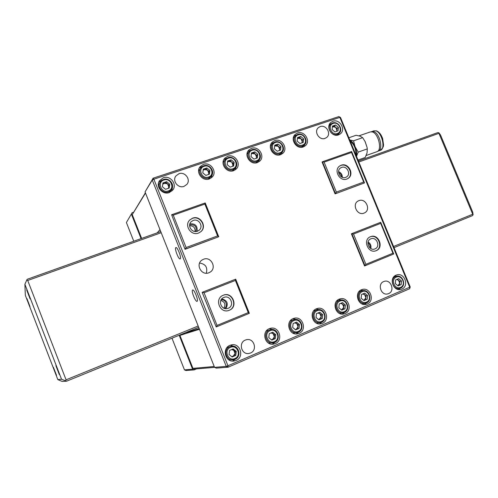 <?xml version="1.0" encoding="UTF-8"?>
<svg xmlns="http://www.w3.org/2000/svg" width="498" height="498" viewBox="0 0 498 498"><rect width="100%" height="100%" fill="white"/><g stroke="black" fill="none" stroke-linecap="round" stroke-linejoin="round"><path stroke-width="0.75" d="M55.907 365.731L59.33 374.602L55.907 365.731M26.718 290.066L30.098 298.881L26.718 290.066M26.904 298.52L29.98 306.531L26.904 298.52M53.423 367.306L56.529 375.368L53.423 367.306M198.683 327.31L66.527 381.213L62.119 381.412L57.843 379.632L61.515 379.208L24.9 284.29L25.33 295.295L57.843 379.632M393.551 246.473L472.714 214.24L473.1 214.731L472.515 215.622L394.03 247.631M161.209 232.709L27.714 280.48L26.724 280.15L27.185 279.303L160.761 231.582M358.392 160.972L437.86 132.586L438.894 132.779L440.549 135.051L472.758 212.204L473.1 214.731M472.714 214.24L438.943 133.327L358.815 161.999M27.714 280.48L66.06 379.818L198.179 326.022M24.9 284.29L26.724 280.15M66.527 381.213L61.515 379.208M65.574 380.808L66.06 379.818M438.894 132.779L438.943 133.327M190.143 331.338L186.775 332.708L199.256 328.742M190.168 331.407L199.194 328.599M192.614 290.048C190.958 290.664 195.515 302.224 197.059 301.315L197.077 301.302C198.795 300.817 194.195 289.083 192.658 290.023L192.614 290.048M175.788 247.643C174.337 248.614 178.639 259.757 180.139 258.892L180.232 258.836C181.745 257.995 177.4 246.678 175.906 247.568L175.788 247.643M297.536 133.016L295.252 134.367C289.693 139.017 296.441 149.674 303.22 146.947L305.268 145.783C311.101 141.283 304.459 130.308 297.536 133.016M296.366 135.089L294.156 135.73M361.473 289.761C353.686 292.6 358.218 306.612 366.204 304.34L367.275 303.985C375.181 300.997 370.238 286.848 362.227 289.494L361.473 289.761M274.79 140.592L272.3 142.117C266.847 146.954 273.695 157.43 280.511 154.691L282.752 153.378C288.51 148.69 281.768 137.865 274.79 140.592M273.695 142.627L271.279 143.43M339.2 299.167C331.288 302.049 335.72 316.143 343.857 313.945L345.046 313.559C353.088 310.515 348.208 296.26 340.034 298.875L339.2 299.167M251.534 148.342L248.807 150.072C243.51 155.108 250.457 165.348 257.298 162.597L259.757 161.109C265.397 156.229 258.555 145.603 251.534 148.342M250.519 150.34L247.873 151.336M316.423 308.785C308.405 311.711 312.694 325.873 320.98 323.768L322.312 323.351C330.485 320.258 325.698 305.903 317.363 308.467L316.423 308.785M227.754 156.26L224.76 158.252C219.668 163.493 226.708 173.435 233.562 170.69L236.276 168.978C241.748 163.892 234.801 153.515 227.754 156.26M226.827 158.227L223.913 159.46M293.123 318.627C285.005 321.584 289.126 335.789 297.549 333.822L299.061 333.367C307.366 330.224 302.684 315.782 294.187 318.272L293.123 318.627M296.192 333.94L299.086 331.805M203.433 164.365L200.128 166.668C195.309 172.127 202.449 181.702 209.285 178.969L212.285 176.983C217.526 171.679 210.48 161.62 203.433 164.365M202.586 166.295L199.381 167.832M269.287 328.692C261.083 331.68 264.986 345.905 273.545 344.112L275.269 343.614C283.692 340.427 279.16 325.916 270.507 328.3L269.287 328.692M272.294 344.205L275.668 341.796M383.672 281.563C377.098 283.966 381.082 295.905 387.799 293.888L388.608 293.615C395.263 291.106 390.998 279.085 384.275 281.351L383.672 281.563M374.963 248.894L374.907 248.919C369.223 251.409 364.947 241.013 370.761 238.866L370.842 238.835C376.563 236.27 380.877 246.778 374.963 248.894M376.202 250.656L376.083 250.706C368.234 254.098 362.339 239.775 370.344 236.774L370.487 236.712C378.412 233.176 384.381 247.718 376.202 250.656M345.656 177.381C340.526 179.554 335.833 170.845 340.564 167.938L341.572 167.421C346.77 165.268 351.395 174.126 346.54 176.946L345.656 177.381M341.18 165.23L339.754 165.965C333.237 170.023 339.754 182.044 346.845 179.043L348.034 178.452C354.8 174.574 348.413 162.248 341.18 165.23M347.828 178.577C354.308 174.518 347.872 162.578 340.788 165.504L339.555 166.108M358.884 200.65L358.168 200.974C351.6 204.199 357.296 216.082 364.001 213.125L364.505 212.901C371.278 209.845 365.706 197.712 358.884 200.65M178.969 173.709L175.85 176.006C172.009 180.855 178.197 188.692 184.023 186.376L186.899 184.36C191.095 179.61 184.97 171.374 178.969 173.709M197.469 231.197C192.097 233.462 186.893 225.569 191.213 221.703L193.193 220.458C198.708 218.18 203.831 226.409 199.225 230.151L197.469 231.197M195.863 231.52C196.94 226.764 195.023 224.517 190.112 224.785L189.651 224.978M198.528 233.058C191.12 236.195 183.887 225.345 189.794 219.954L192.595 218.174C200.283 215.012 207.361 226.509 200.893 231.651L198.528 233.058M189.688 220.066L192.371 218.398C199.966 215.267 207.062 226.54 200.775 231.757M229.995 345.313C221.741 348.326 225.152 362.42 233.83 361.056L236.027 360.484C244.574 357.247 240.403 342.755 231.551 344.846L229.995 345.313M232.603 361.087L236.774 358.187M396.115 275.157C388.552 277.915 393.202 291.728 400.921 289.382L401.83 289.077C409.487 286.182 404.488 272.263 396.763 274.927L396.115 275.157M332.925 121.257L330.933 122.384C325.287 126.735 331.861 137.566 338.522 134.89L340.302 133.912C346.178 129.698 339.711 118.599 332.925 121.257M331.139 123.784L329.564 124.108M163.35 177.749L159.472 180.73C155.308 186.495 162.547 195.247 169.252 192.583L172.8 190.012C177.475 184.372 170.304 175.053 163.35 177.749M162.317 179.99L158.818 182M245.327 340.072C238.231 342.661 241.381 354.85 248.813 353.48L250.494 353.02C257.783 350.268 254.111 337.825 246.572 339.686L245.327 340.072M203.495 259.259L201.958 260.074C195.21 264.388 201.534 275.992 208.874 272.755L209.982 272.213C217.221 268.217 211.096 255.997 203.495 259.259M228.19 308.274L228.059 308.324C221.554 311.076 217.122 300.051 223.702 297.499L223.87 297.424C230.474 294.492 235 305.816 228.19 308.274M223.303 295.227L222.992 295.358C214.003 298.943 220.072 314.051 229.036 310.36L229.298 310.26C238.723 306.843 232.46 291.168 223.303 295.227M228.893 310.41L229.024 310.36C238.43 306.949 232.18 291.299 223.042 295.345L222.861 295.42M320.195 126.585L318.409 127.613C313.566 131.435 319.262 140.71 325.026 138.394L326.651 137.492C331.68 133.769 326.059 124.288 320.195 126.585M199.592 263.056C205.562 263.984 207.803 267.37 206.309 273.215M145.049 191.904L153.098 178.216L338.833 116.588L340.495 117.447L410.215 286.997L409.617 288.747L228.134 367.194L216.337 368.128L214.551 367.356L226.235 366.379L152.27 180.033L145.049 191.904L214.551 367.356M353.518 234.035L365.893 264.32L392.941 253.214L380.677 223.365L353.518 234.035L351.825 233.612L351.407 233.805L364.548 265.944L364.984 265.795L351.825 233.612L380.696 222.289L393.719 253.986L364.984 265.795L365.893 264.32M409.617 288.747L409.736 287.315L339.866 117.385L153.87 179.205L227.947 365.769L410.215 286.997M202.157 292.357L216.194 326.956L202.157 292.357M185.057 249.305L171.617 214.75L205.213 202.947L218.734 236.755L185.057 249.305L171.617 214.75L173.248 215.186L186.096 247.525L217.595 235.909L204.865 204.068L173.248 215.186M335.092 193.878L364.511 182.915L335.092 193.878L322.075 162.037L322.449 161.757L351.607 151.517L364.511 182.915L363.689 182.031L351.538 152.469L324.105 162.118L336.368 192.104L363.689 182.031M204.068 292.749L202.4 292.233L235.691 279.166L249.349 313.323L216.194 326.956L217.047 325.418L248.259 312.607L235.398 280.436L204.068 292.749L217.047 325.418M223.913 308.206C225.868 304.415 224.828 301.838 220.801 300.475M224.517 308.43C228.476 305.909 225.669 298.937 221.081 299.896M225.781 308.66C228.613 303.699 227.3 300.431 221.828 298.85M235.691 279.166L235.398 280.436M249.349 313.323L248.259 312.607M171.847 191.064L172.513 187.092M338.36 134.939L338.982 133.439M398.786 289.531L400.081 288.336M396.601 276.247L394.858 275.88M235.156 346.745L230.369 345.17M217.595 235.909L218.734 236.755L185.268 249.118L186.096 247.525M195.085 231.508C195.284 227.686 193.467 225.768 189.626 225.756M197.046 231.333C197.706 225.961 195.328 223.453 189.906 223.807M204.865 204.068L205.213 202.947M336.368 192.104L335.484 193.635L322.449 161.757L324.105 162.118M341.516 176.939C341.404 174.923 340.445 173.472 338.634 172.594M342.363 177.338C342.338 174.624 341.08 172.725 338.59 171.648M351.538 152.469L351.607 151.517M370.126 236.874C377.976 233.481 383.865 247.761 375.859 250.787M370.045 248.004C370.431 245.856 369.728 244.151 367.941 242.881M370.811 248.533C371.402 245.744 370.5 243.553 368.109 241.972M380.696 222.289L380.677 223.365M393.719 253.986L392.941 253.214M273.334 329.657L269.318 328.68M211.27 177.917L212.241 174.493M296.422 319.486L292.905 318.72M235.137 169.918L236.139 166.911M319.511 323.905L322.019 321.988M319.094 309.607L315.987 308.99M258.506 162.049L259.495 159.385M342.282 314.095L344.479 312.352M341.342 299.989L338.578 299.466M281.389 154.318L282.335 151.94M364.53 304.502L366.466 302.902C373.077 300.412 368.974 288.591 362.283 290.782L361.629 291.013C355.111 293.39 358.934 305.112 365.607 303.189L366.478 302.896M363.167 290.614L360.689 290.153M303.792 146.723L304.689 144.588M340.495 117.447L338.833 116.588M153.098 178.216L152.27 180.033L153.87 179.205L153.098 178.216M227.947 365.769L226.235 366.379L228.134 367.194L227.947 365.769M132.144 212.714L126.399 222.531L132.144 212.714L133.445 212.266M171.984 338.198L184.465 369.883L192.595 369.199L179.199 335.254M141.059 238.617L131.441 214.246M192.595 369.199L194.183 369.877L185.978 370.524L184.465 369.883M196.492 368.887L194.183 369.877M182.187 334.488L182.031 334.102M126.399 222.531L133.763 241.225M199.356 329.004L179.915 335.409L192.931 368.377L214.208 366.491M179.915 335.409L199.461 329.265M214.588 367.375L194.519 369.055L192.931 368.377M145.503 193.05L132.244 214.619L145.397 192.788M141.631 238.411L132.244 214.619M159.983 229.609L157.206 232.852M160.673 231.352L160.35 231.726M358.99 135.836L370.419 131.895L372.423 131.945C378.524 133.539 382.371 150.384 376.98 151.666L366.155 155.519M371.352 131.752L373.743 131.621C379.781 133.184 383.572 149.811 378.237 151.081L377.808 151.193M356.5 156.36L358.205 152.102L355.08 146.736L353.561 140.81L362.669 137.653L365.215 141.749L367.057 147.377L364.984 141.301M353.561 140.81L349.752 139.957C351.812 141.009 353.586 143.262 355.08 146.736C356.475 150.284 356.942 153.484 356.487 156.341M348.849 137.765L356.076 135.275L360.141 136.184L362.669 137.653M358.205 152.102L367.3 148.896L367.038 152.93L365.215 157.474L358.012 160.039M367.057 147.377L367.3 148.896M350.243 141.152C354.171 144.364 356.089 149.033 356.002 155.158M169.75 184.241L166.643 181.677L162.958 182.909L162.379 186.731L165.498 189.302L169.183 188.051L169.75 184.241L169.102 185.163L166.008 182.604L162.771 184.16M168.909 192.689L171.405 189.713C175.284 184.982 169.276 177.22 163.469 179.473L160.238 181.944C156.721 186.769 162.778 194.133 168.405 191.892L171.405 189.713M168.249 190.952C175.352 188.829 170.808 177.413 163.898 180.021C156.752 182.1 161.321 193.61 168.249 190.952M160.238 181.944L158.32 185.324M169.102 185.163L168.641 188.238M168.318 188.344L168.816 187.055L167.558 183.88L164.178 183.22L162.846 183.669M166.008 182.604L166.643 181.677M209.907 170.465L206.875 167.932L203.321 169.121L202.792 172.862L205.836 175.402L209.39 174.194L209.907 170.465L209.085 171.43L206.072 168.903L203.172 170.179M208.22 179.243L211.158 176.292C215.51 171.847 209.614 163.481 203.738 165.772L200.993 167.677C196.94 172.227 202.904 180.257 208.631 177.973L211.158 176.292M208.513 177.033C215.373 174.991 210.866 163.774 204.205 166.288C197.301 168.293 201.827 179.604 208.513 177.033M200.993 167.677L198.59 171.088M209.085 171.43L208.668 174.443M208.357 174.549L208.83 173.285L207.579 170.167L204.298 169.501L203.215 169.862M206.072 168.903L206.875 167.932M234.128 162.304L231.147 159.79L227.667 160.96L227.175 164.645L230.169 167.16L233.643 165.983L234.128 162.304L233.207 163.294L230.238 160.792L227.542 161.918M232.354 170.988L235.174 168.268C239.719 164.004 233.911 155.364 228.034 157.661L225.55 159.304C221.268 163.674 227.15 172.009 232.89 169.718L235.174 168.268M232.796 168.785C239.507 166.786 235.037 155.7 228.52 158.165C221.772 160.119 226.266 171.3 232.796 168.785M225.55 159.304L223.067 162.348M233.207 163.294L232.815 166.264M232.51 166.369L232.964 165.124L231.726 162.043L228.507 161.371L227.574 161.688M230.238 160.792L231.147 159.79M257.808 154.324L254.876 151.834L251.478 152.973L251.011 156.615L253.955 159.105L257.354 157.953L257.808 154.324L256.794 155.339L253.874 152.861L251.366 153.857M255.953 162.914L258.68 160.381C263.374 156.291 257.647 147.439 251.789 149.73L249.529 151.162C245.078 155.357 250.874 163.942 256.607 161.645L258.68 160.381M256.538 160.717C263.1 158.769 258.661 147.813 252.293 150.222C245.695 152.133 250.152 163.176 256.538 160.717M249.529 151.162L247.02 153.913M256.794 155.339L256.426 158.271M256.128 158.37L256.57 157.144L255.337 154.1L252.181 153.428L251.384 153.695M253.874 152.861L254.876 151.834M280.972 146.518L278.083 144.053L274.753 145.167L274.317 148.759L277.218 151.23L280.542 150.103L280.972 146.518L279.864 147.557L276.988 145.099L274.653 145.995M279.042 155.009L281.694 152.643C286.487 148.715 280.847 139.695 275.021 141.974L272.96 143.231C268.378 147.265 274.093 156.042 279.808 153.751L281.694 152.643M279.758 152.824C286.176 150.919 281.768 140.094 275.543 142.453C269.088 144.32 273.514 155.233 279.758 152.824M272.96 143.231L270.439 145.752M279.864 147.557L279.515 150.452M279.222 150.552L279.652 149.338L278.426 146.331L274.672 145.877M276.988 145.099L278.083 144.053M303.624 138.886L300.78 136.44L297.524 137.535L297.119 141.077L299.97 143.524L303.22 142.422L303.624 138.886L302.429 139.944L299.597 137.51L297.437 138.307M301.62 147.277L304.222 145.043C309.077 141.276 303.525 132.126 297.748 134.385L295.856 135.506C291.187 139.378 296.82 148.311 302.498 146.032L304.222 145.043M302.467 145.105C308.748 143.25 304.371 132.543 298.283 134.852C291.965 136.676 296.36 147.464 302.467 145.105M295.856 135.506L293.347 137.84M302.429 139.944L302.105 142.802M301.819 142.895L302.23 141.706L301.016 138.73L297.443 138.232M299.597 137.51L300.78 136.44M338.391 127.395L335.621 124.992L332.483 126.044L332.116 129.511L334.893 131.92L338.03 130.856L338.391 127.395L337.071 128.484L334.314 126.094L332.409 126.76M337.32 134.398L338.827 133.576C343.732 130.034 338.31 120.753 332.633 122.981L330.977 123.915C326.234 127.55 331.73 136.645 337.32 134.398M337.32 133.483C343.383 131.69 339.07 121.195 333.193 123.429C327.099 125.185 331.438 135.761 337.32 133.483M337.071 128.484L336.779 131.279M336.505 131.372L336.891 130.208L335.696 127.289L332.409 126.735M334.314 126.094L335.621 124.992M397.89 285.74L401.17 284.607L401.475 280.959L398.711 278.619L395.642 279.926L395.331 283.58L398.101 285.92L401.17 284.607M400.454 288.193C406.866 285.777 402.701 274.13 396.227 276.34L395.673 276.533C389.33 278.855 393.246 290.427 399.713 288.442L400.454 288.193M400.517 287.402C406.449 285.136 402.048 274.417 396.302 277.137C390.332 279.366 394.758 290.166 400.517 287.402M397.896 285.746L399.72 283.213L399.869 281.395L401.475 280.959M399.869 281.395L398.493 280.231L399.72 283.213L399.57 285.03M396.607 279.515L398.493 280.231L397.298 279.222M363.789 300.412L367.213 299.248L367.555 295.513L364.717 293.135L361.529 294.492L361.181 298.227L364.026 300.611L367.213 299.248M362.283 290.782L358.877 291.753M366.509 302.105C372.66 299.752 368.196 288.821 362.239 291.635C356.045 293.951 360.533 304.975 366.509 302.105M362.152 303.973L365.607 303.189M363.814 300.431L365.893 297.754L366.067 295.899L367.555 295.513M366.067 295.899L364.654 294.716L365.893 297.754L365.725 299.615M362.712 293.988L364.654 294.716L363.428 293.683M341.491 309.937L345.002 308.76L345.369 304.975L342.493 302.579L339.231 303.961L338.858 307.752L341.746 310.148L345.002 308.76M340.103 300.176L339.375 300.425C332.757 302.84 336.492 314.63 343.29 312.763L344.261 312.451C350.972 309.918 346.932 298.016 340.103 300.176L336.542 301.197M344.274 311.661C350.561 309.252 346.06 298.19 339.972 301.066C333.641 303.438 338.161 314.587 344.274 311.661M339.655 313.503L343.29 312.763M341.528 309.974L343.782 307.204L343.969 305.318L345.369 304.975M343.969 305.318L342.537 304.129L343.782 307.204L343.601 309.084M340.557 303.4L342.537 304.129L341.286 303.089M318.676 319.672L322.293 318.483L322.692 314.649L319.766 312.227L316.429 313.647L316.031 317.487L318.963 319.909L322.293 318.483M317.438 309.775L316.622 310.049C309.912 312.501 313.528 324.347 320.457 322.561L321.546 322.218C328.369 319.648 324.397 307.658 317.438 309.775L313.678 310.877M321.534 321.428C327.964 318.963 323.432 307.77 317.195 310.708C310.727 313.136 315.284 324.416 321.534 321.428M316.591 323.208L320.457 322.561M318.745 319.728L321.173 316.865L321.372 314.954L322.692 314.649M321.372 314.954L319.915 313.752L321.173 316.865L320.973 318.77M317.905 313.018L319.915 313.752L318.645 312.707M295.333 329.626L299.068 328.431L299.491 324.54L296.515 322.1L293.11 323.551L292.675 327.447L295.663 329.888L299.068 328.431M294.268 319.591L293.347 319.89C286.549 322.38 290.029 334.264 297.076 332.583L298.308 332.21C305.237 329.595 301.365 317.543 294.268 319.591L290.266 320.818M298.277 331.419C304.851 328.892 300.282 317.568 293.907 320.569C287.29 323.059 291.878 334.475 298.277 331.419M292.911 333.094L297.076 332.583M295.439 329.707L296.148 329.402L298.053 326.744L298.265 324.808L299.491 324.54M298.265 324.808L296.783 323.594L298.053 326.744L297.841 328.68M294.735 322.86L296.783 323.594L295.495 322.536M271.441 339.798L275.301 338.609L275.755 334.662L272.736 332.203L269.25 333.685L268.783 337.638L271.821 340.103L275.301 338.609M270.588 329.626L269.536 329.962C262.664 332.477 265.969 344.379 273.128 342.842L274.535 342.431C281.557 339.779 277.816 327.678 270.588 329.626L266.268 331.046M274.479 341.64C281.208 339.051 276.602 327.591 270.078 330.66C263.311 333.206 267.936 344.765 274.479 341.64M268.578 343.128L273.128 342.842M271.591 339.916L272.437 339.555L274.398 336.847L274.622 334.886L275.755 334.662M274.622 334.886L273.122 333.66L274.398 336.847L274.174 338.814M271.03 332.925L273.122 333.66L271.815 332.596M231.682 356.599L235.778 355.435L236.282 351.407L233.182 348.911L229.566 350.449L229.055 354.489L232.168 356.985L235.778 355.435M231.29 346.228L229.945 346.627C223.011 349.16 225.918 360.994 233.195 359.805L234.994 359.326C242.128 356.636 238.691 344.523 231.29 346.228L227.007 347.548M234.9 358.535C241.866 355.852 237.216 344.18 230.45 347.355C223.44 350.001 228.115 361.772 234.9 358.535M228.719 359.768L233.195 359.805M231.931 356.798L233.014 356.338L235.062 353.561L235.311 351.551L236.282 351.407M235.311 351.551L233.774 350.312L235.062 353.561L234.807 355.566M231.62 349.577L233.774 350.312L232.429 349.235M190.068 330.821L190.311 331.431M371.757 131.572L373.923 130.825L375.915 130.868C381.972 132.424 385.751 149.033 380.391 150.315L378.237 151.081M189.956 330.871L190.192 331.469M373.923 130.825L376.513 130.862C379.165 131.982 381.207 134.541 382.638 138.531L383.56 144.825C383.255 146.412 384.026 146.723 380.391 150.315M336.785 135.213L338.827 133.576M328.991 125.621L330.977 123.915M393.625 277.093L396.227 276.34M397.08 289.114L399.713 288.442"/></g></svg>
